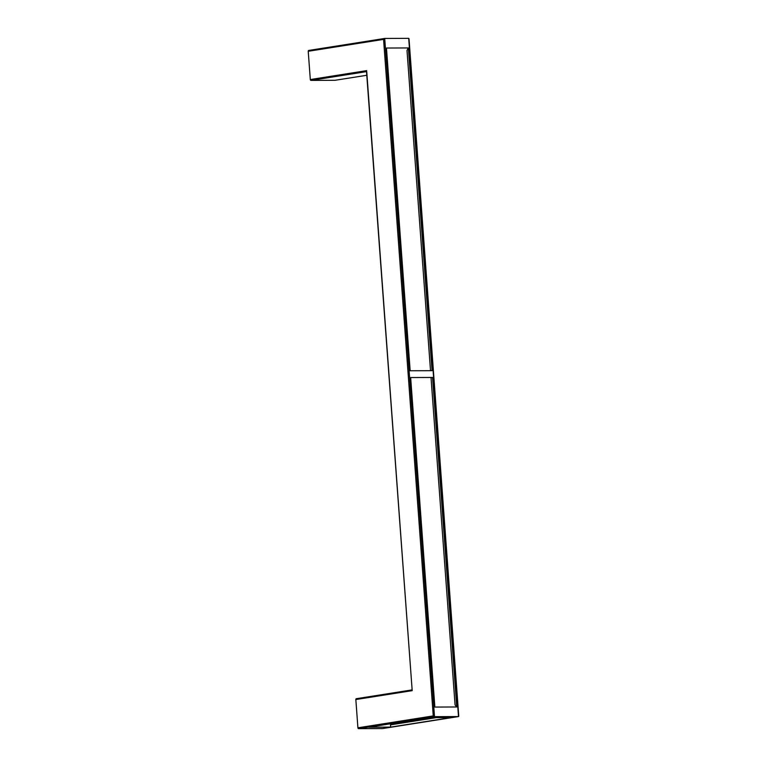 <?xml version="1.0" encoding="UTF-8"?>
<svg xmlns="http://www.w3.org/2000/svg" width="767" height="767" viewBox="0 0 767 767"><rect width="100%" height="100%" fill="white"/><g stroke="black" fill="none" stroke-linecap="round" stroke-linejoin="round"><path stroke-width="1.15" d="M458.503 715.803L458.57 716.56L382.608 728.554A0.853 0.633 81 0 0 382.743 728.535M408.83 39.29L408.706 38.35L384.708 38.446L308.727 50.44A0.853 0.633 81 0 0 308.229 51.284L310.309 79.547A0.853 0.633 81 0 0 310.999 80.391L366.511 71.619M382.608 728.554L358.601 728.65L434.505 716.666L384.708 38.446M356.339 698.699L411.917 689.926L356.406 698.699A0.853 0.633 81 0 0 355.84 699.542L357.911 727.806A0.853 0.633 81 0 0 358.601 728.65M408.706 38.35L458.503 716.57L434.505 716.666L433.25 715.908L357.911 727.806M451.015 717.586L429.117 717.672L368.764 727.212L390.662 727.116L451.015 717.586M335.074 80.286L366.779 75.281L334.997 80.295A0.853 0.633 81 0 0 335.141 80.267M334.997 80.295L310.999 80.391M384.545 38.475L308.804 50.43A0.853 0.633 81 0 0 308.727 50.44M308.229 51.284L383.567 39.385L384.631 38.455M355.84 699.542L412.195 690.645L366.731 71.571M412.195 690.645L366.492 71.273M408.351 47.947L432.051 370.682L410.163 370.768L386.463 48.033L408.351 47.947L406.999 50.449L430.517 370.682M432.55 377.46L431.035 377.7L455.071 704.959L456.748 706.982L434.86 707.069L410.661 377.546L432.55 377.46L456.748 706.982M436.155 717.644L390.499 724.863L390.662 727.116M383.567 39.385L433.25 715.908M366.664 70.641L310.309 79.547M382.675 728.545L458.57 716.56M458.771 716.32L409.003 38.657"/></g></svg>
